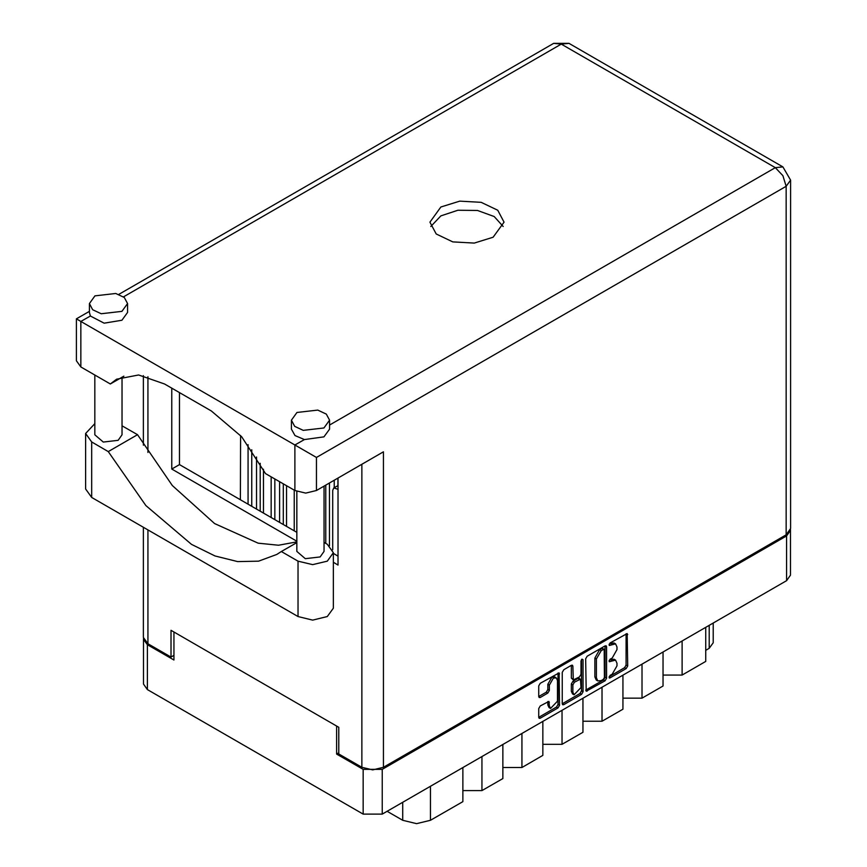 <?xml version="1.0" encoding="UTF-8"?>
<svg xmlns="http://www.w3.org/2000/svg" width="867" height="867" viewBox="0 0 867 867"><rect width="100%" height="100%" fill="white"/><g stroke="black" fill="none" stroke-linecap="round" stroke-linejoin="round"><path stroke-width="1.3" d="M556.267 677.853L554.728 676.964L551.867 677.246L547.825 684.247L549.364 685.136L553.406 678.135L556.267 677.853L557.448 680.476L557.448 701.154L550.556 708.437L549.364 705.825L548.919 701.392L540.228 705.911L538.71 708.523L538.71 717.334L539.155 718.32L540.228 718.212L558.055 707.916L559.573 705.294L559.128 672.911L540.228 683.304L538.71 685.927L538.71 696.569L539.155 697.545L540.228 697.447L547.857 693.036L549.364 690.425L549.364 685.136M582.006 659.18L583.068 659.798L582.006 659.18L580.955 661.012L580.955 674.277L579.438 676.899L573.315 679.923L572.87 666.203L572.426 665.227L571.353 665.336L572.87 666.203M585.713 658.79L586.157 691.183L605.058 680.779L606.575 678.157L606.575 646.749L606.131 645.774L605.058 645.872L587.23 656.167L585.713 658.79M338.813 752.773L336.656 754.019L363.132 769.311L382.228 769.311L786.553 535.871L790.509 530.366L790.509 575.168L786.553 580.673L382.228 814.113L363.132 814.113L147.423 689.568L143.467 684.063L143.467 639.261L147.423 644.766L173.909 660.058L173.909 632.054M612.167 674.233L610.086 675.436L609.338 677.951L610.086 677.875L626.137 668.609L627.654 665.986L627.209 633.593L610.086 642.978L609.338 645.492L615.581 643.878L617.001 647.01L617.001 649.632L612.167 658.01L610.086 659.202L609.338 661.727L615.581 660.112L617.001 663.244L617.001 665.856L612.167 674.233M562.217 703.733L580.023 693.459L581.562 694.348L583.068 691.725L583.068 659.798M581.562 694.348L563.723 704.643L562.65 704.752L562.217 703.766L562.217 672.358L563.723 669.736L571.353 665.336M336.656 754.019L336.656 726.015M790.509 530.366L790.455 529.629M143.532 638.524L143.467 639.261M713.216 623.015L713.216 642.815L709.26 648.321L705.716 650.369M682.091 640.995L682.091 675.035L705.716 661.391L705.716 627.35M662.995 652.017L662.995 686.057L642.057 698.152L622.961 698.152M682.091 675.035L662.995 675.035M642.057 664.1L642.057 698.152M622.961 675.122L622.961 709.173L602.023 721.268L582.927 721.268M602.023 687.217L602.023 721.268M582.927 698.238L582.927 732.29L561.989 744.374L561.989 710.333M542.894 721.355L542.894 755.395L521.956 767.49L521.956 733.439M542.894 744.374L561.989 744.374M502.86 744.46L502.86 778.512L481.922 790.596L481.922 756.555M502.86 767.49L521.956 767.49M462.826 767.577L462.826 801.628L430.422 820.334L416.561 823.65L402.711 820.334L402.711 802.289M462.826 790.596L481.922 790.596M387.072 811.317L402.711 820.334M615.581 660.112L614.042 659.223L610.617 659.559L612.167 660.448M609.143 660.416L610.617 659.559M615.581 643.878L614.042 642.989L610.617 643.325L612.167 644.214M609.143 644.181L610.617 643.325M609.143 676.639L624.598 667.72L626.115 665.097L626.115 633.723L627.654 634.579M587.23 691.075L585.713 690.165L603.519 679.891L605.025 677.268L605.025 645.893M603.399 679.294L604.451 677.463L604.147 649.21L601.21 650.543L596.366 658.92L596.366 677.766L597.786 680.898L601.21 680.562L603.399 679.294M604.147 649.21L601.861 648.386L603.399 649.275M597.786 680.898L596.247 680.01L594.827 676.878L594.827 658.031L599.661 649.654L601.861 648.386M571.331 665.347L571.331 678.059L573.315 679.923M581.529 659.592L581.529 690.836L583.068 691.725M572.87 692.169L574.052 694.781L580.955 687.498L580.511 679.229L574.377 682.264L572.87 684.876L572.87 692.169L571.331 691.281L572.513 693.893L574.052 694.781M580.511 679.229L578.972 678.341L577.899 678.449L579.438 679.338M571.331 691.281L571.331 683.987L572.838 681.375L577.899 678.449M580.023 693.459L581.529 690.836M550.556 708.437L549.006 707.548L547.825 704.936L547.825 701.522L549.364 702.378M538.71 696.537L546.318 692.148L547.825 689.536L547.825 684.247M538.71 717.302L556.516 707.028L558.023 704.405L558.023 673.03M296.872 542.601L281.396 551.531L298.01 561.112L312.629 564.612L327.26 561.112L333.318 552.669L327.26 544.227L324.085 542.395M298.01 561.112L298.01 616.589L312.629 620.089L327.26 616.589L333.318 608.146L333.318 552.669M94.991 295.81L89.409 303.591L92.628 309.703L101.179 313.746L121.944 311.361L127.525 303.591L124.306 297.479L115.755 293.425L94.991 295.81M89.409 303.591L89.409 312.478L90.406 315.967L104.105 323.185L121.944 320.259L127.525 312.478L127.525 303.591M297.002 412.443L291.42 420.213L294.639 426.326L303.19 430.379L323.955 427.995L329.525 420.213L326.317 414.101L317.766 410.058L297.002 412.443M291.42 420.213L291.42 429.111L295.008 435.527L304.425 439.536L323.955 436.881L329.525 429.111L329.525 420.213M493.16 237.233L504.009 222.115L497.766 210.248L481.152 202.369L459.77 201.155L440.815 207.007L429.967 222.115L436.209 233.992L452.823 241.86L474.206 243.074L493.16 237.233M430.78 226.558L440.815 215.894L457.874 210.291L477.5 210.518L494.168 216.501L503.196 226.558M324.085 486.138L324.085 551.423L320.096 556.982L305.271 558.684L296.872 551.423L296.872 491.481M122.074 377.156L122.074 434.8L118.085 440.349L103.26 442.051L94.861 434.8L94.861 375.021M304.425 439.536L294.921 445.02L316.488 457.462L316.488 490.538L305.704 493.106L294.921 490.538L294.921 445.02L80.902 321.451L80.902 366.969L110.315 383.951L123.862 376.126M316.488 490.538L383.463 451.859L383.463 767.262L372.68 769.842L361.907 767.262L338.813 753.932L338.813 727.261L170.983 630.363L170.983 657.034L147.889 643.704L143.423 637.483L143.423 527.342M110.315 383.951L116.611 379.204L138.59 374.934L164.513 383.951L211.32 410.969L241.622 436.719L265.519 473.555L294.921 490.538M170.983 657.034L173.909 655.344M786.098 534.809L786.098 186.34L790.552 180.108L790.552 528.588L786.098 534.809L383.463 767.262M338.043 478.085L338.043 565.024L333.318 562.304M296.872 541.257L171.753 469.025L171.753 388.123M296.872 532.371L179.447 464.582L179.447 392.567M338.043 556.137L333.318 553.417M80.902 366.969L76.448 360.748L76.448 318.883L80.902 321.451L90.406 315.967M179.447 464.582L171.753 469.025M296.872 541.832L278.491 545.224L258.16 543.23L214.583 523.527L172.37 485.542L137.55 434.692L122.074 425.762M298.01 616.589L91.685 497.463L85.627 489.021L85.627 433.554L94.861 423.605M137.55 434.692L108.288 451.588L91.685 441.997L85.627 433.554M108.288 451.588L145.905 505.591L191.509 544.378L215.005 555.964L237.666 561.621L258.561 561.112L276.822 554.479L281.396 551.531M325.797 543.381L325.797 485.152M329.493 545.755L329.493 483.017M279.608 522.4L279.608 481.684M283.303 524.535L283.303 483.819M338.043 489.356L333.849 487.904L332.722 490.397L332.722 549.83M338.043 485.585L333.849 487.904M334.261 487.666L334.261 480.264M337.957 485.596L337.957 478.129M294.238 530.853L294.238 490.137M286.533 485.683L286.533 526.399M271.133 517.512L271.133 476.796M263.438 469.318L263.438 513.069M274.828 519.647L274.828 478.931M256.513 509.07L256.513 457.007M260.208 511.205L260.208 463.26M248.038 504.182L248.038 444.663M240.614 435.581L240.343 499.739M251.733 506.317L251.733 449.756M786.553 580.673L786.553 535.871M382.228 769.311L382.228 814.113M147.423 644.766L147.423 689.568M363.132 814.113L363.132 769.311M709.26 648.321L709.26 625.302M430.422 786.293L430.422 820.334M609.024 661.033L610.086 661.651M609.024 644.81L610.086 645.416M626.115 665.097L627.654 665.986M624.598 667.72L626.137 668.609M609.024 677.268L610.086 677.875M605.058 645.872L606.575 646.749M605.025 677.268L606.575 678.157M603.519 679.891L605.058 680.779M599.661 649.654L601.21 650.543M594.827 658.031L596.366 658.92M594.827 676.878L596.366 677.766M562.217 703.766L563.723 704.643M571.331 678.059L572.87 678.948M572.838 681.375L574.377 682.264M571.331 683.987L572.87 684.876M547.825 704.936L549.364 705.825M547.825 689.536L549.364 690.425M546.318 692.148L547.857 693.036M538.71 696.569L540.228 697.447M558.055 673.009L559.573 673.887M558.023 704.405L559.573 705.294M556.516 707.028L558.055 707.916M538.71 717.334L540.228 718.212M329.525 425.036L775.315 167.667L561.296 44.109L123.526 296.85M361.907 767.262L361.907 464.311M147.889 376.744L147.889 452.476M147.889 529.91L147.889 643.704M790.552 180.108L782.934 166.908L775.315 167.667L782.934 175.708L786.098 186.34L316.488 457.462M553.677 43.35L561.296 44.109L568.915 43.35L553.677 43.35L118.877 294.379M91.685 441.997L91.685 497.463M89.409 311.383L76.448 318.883M782.934 166.908L568.915 43.35M143.423 375.66L143.423 445.161"/></g></svg>
